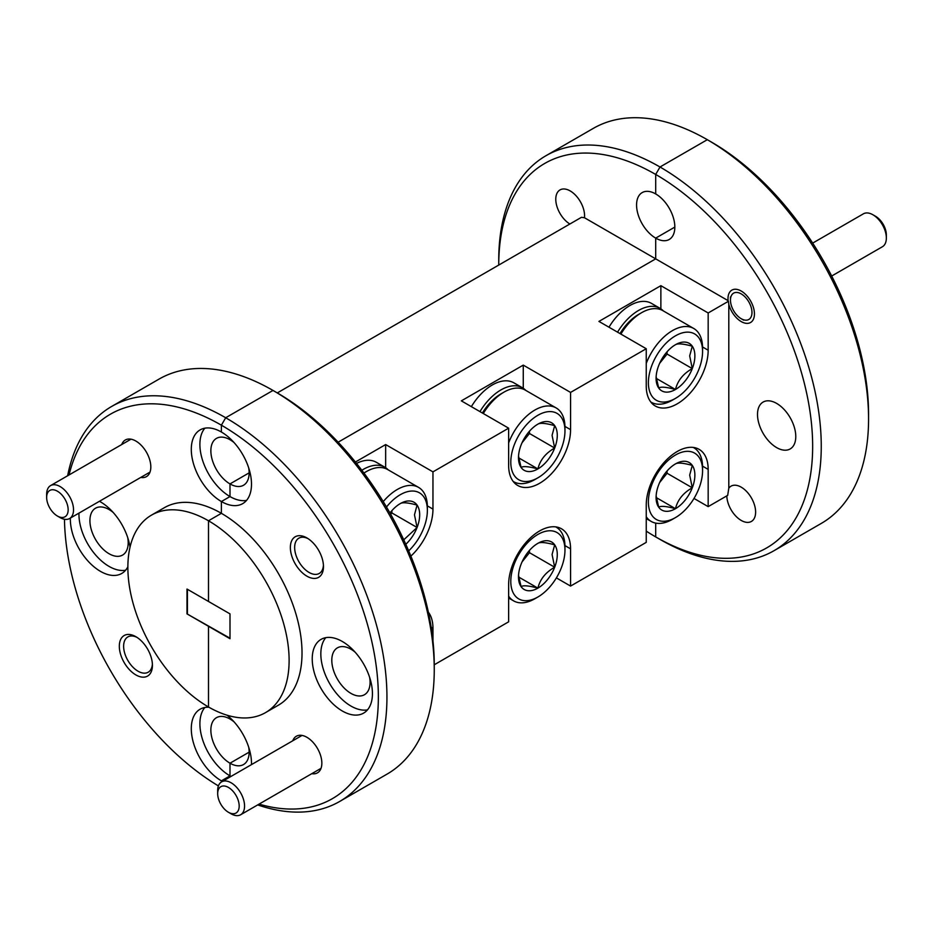 <?xml version="1.0" encoding="UTF-8"?>
<svg xmlns="http://www.w3.org/2000/svg" width="933" height="933" viewBox="0 0 933 933"><rect width="100%" height="100%" fill="white"/><g stroke="black" fill="none" stroke-linecap="round" stroke-linejoin="round"><path stroke-width="1.4" d="M569.865 224.002A20.374 11.767 60 0 1 556.814 206.041A20.374 11.767 60 0 1 559.998 189.924A20.374 11.767 60 0 1 570.191 190.927A20.374 11.767 60 0 1 584.49 217.751L655.701 258.861L655.701 238.125L655.701 258.861L338.131 442.207L655.701 258.861L728.102 300.659A18.695 10.799 60 0 1 731.869 290.116A18.695 10.799 60 0 1 741.222 291.038A18.695 10.799 60 0 1 753.432 307.517A18.695 10.799 60 0 1 750.575 322.503A18.695 10.799 60 0 1 741.222 321.582A18.695 10.799 60 0 1 728.801 304.391L728.801 488.204A20.374 11.767 60 0 1 731.04 486.163A20.374 11.767 60 0 1 741.222 487.166A20.374 11.767 60 0 1 754.529 505.126A20.374 11.767 60 0 1 751.403 521.442A20.374 11.767 60 0 1 741.222 520.439A20.374 11.767 60 0 1 726.819 495.855M776.641 447.607A27.057 15.628 60 0 1 758.961 423.757A27.057 15.628 60 0 1 763.112 402.065A27.057 15.628 60 0 1 776.641 403.406A27.057 15.628 60 0 1 794.321 427.256A27.057 15.628 60 0 1 790.169 448.948A27.057 15.628 60 0 1 776.641 447.607M342.329 641.496A42.568 24.573 -120 0 0 321.045 639.385A42.568 24.573 -120 0 0 314.526 673.498A42.568 24.573 -120 0 0 342.329 711.004A42.568 24.573 -120 0 0 363.613 713.115A42.568 24.573 -120 0 0 370.144 679.002A42.568 24.573 -120 0 0 342.329 641.496M325.792 637.659A42.568 24.573 -120 0 0 324.439 672.483A42.568 24.573 -120 0 0 350.936 706.048A42.568 24.573 -120 0 0 367.485 709.873M355.03 652.074A27.057 15.628 -120 0 0 350.936 649.193A27.057 15.628 -120 0 0 337.408 647.852A27.057 15.628 -120 0 0 333.256 669.532A27.057 15.628 -120 0 0 350.936 693.382A27.057 15.628 -120 0 0 364.465 694.723A27.057 15.628 -120 0 0 369.631 677.346M306.91 537.933A23.418 13.517 -120 0 0 290.361 547.496A23.418 13.517 -120 0 0 306.91 576.174A23.418 13.517 -120 0 0 323.471 566.611A23.418 13.517 -120 0 0 306.91 537.933L306.91 537.933M308.03 538.621A20.374 11.767 -120 0 0 298.875 538.166A20.374 11.767 -120 0 0 295.749 554.494A20.374 11.767 -120 0 0 309.068 572.442A20.374 11.767 -120 0 0 319.249 573.457A20.374 11.767 -120 0 0 323.424 565.305M311.797 773.679A21.132 12.199 -120 0 0 321.85 763.171A21.132 12.199 -120 0 0 306.91 737.292L306.91 737.292A21.132 12.199 -120 0 0 292.787 740.755M660.004 539.402L655.701 536.918L655.701 523.11L655.701 536.918A221.961 128.148 -120 0 0 812.655 446.301A221.961 128.148 -120 0 0 655.701 174.448L660.004 166.995A228.049 131.658 60 0 1 808.981 367.952A228.049 131.658 60 0 1 774.028 550.692A228.049 131.658 60 0 1 660.004 539.402L655.701 536.918L660.004 539.402M711.611 142.178L707.307 139.693L660.004 166.995L707.307 139.693L711.611 142.178A221.961 128.148 60 0 1 868.565 414.019L868.565 418.987A228.049 131.658 -120 0 0 707.307 139.693L707.307 139.693A228.049 131.658 -120 0 0 593.283 128.392L545.98 155.706A228.049 131.658 60 0 1 660.004 166.995L655.701 174.448L655.701 193.936L655.701 174.448A221.961 128.148 -120 0 0 498.747 265.065L498.747 260.097A228.049 131.658 60 0 1 545.98 155.706M234.09 721.897A27.057 15.628 -120 0 0 229.996 719.016L229.996 717.734L229.996 719.016A27.057 15.628 -120 0 0 216.468 717.675A27.057 15.628 -120 0 0 212.316 739.368A27.057 15.628 -120 0 0 229.996 763.206L249.134 752.161L229.996 763.206A27.057 15.628 -120 0 0 243.525 764.547A27.057 15.628 -120 0 0 248.691 747.17M208.491 626.288L208.491 706.981A114.024 65.835 -120 0 0 265.508 712.625A114.024 65.835 -120 0 0 282.979 621.25A114.024 65.835 -120 0 0 208.491 520.777L208.491 601.458L229.996 613.879L229.996 638.708L186.997 613.879L186.997 589.05L208.491 601.458L208.491 520.777L221.389 513.325L208.491 520.777A114.024 65.835 -120 0 0 151.484 515.133A114.024 65.835 -120 0 0 134.002 606.497A114.024 65.835 -120 0 0 208.491 706.981L208.491 626.288M234.09 442.592A27.057 15.628 -120 0 0 229.996 439.711A27.057 15.628 -120 0 0 216.468 438.382A27.057 15.628 -120 0 0 212.316 460.062A27.057 15.628 -120 0 0 229.996 483.912L229.996 496.566L221.389 501.534L221.389 513.325L221.389 501.534L229.996 496.566L229.996 483.912L249.134 472.856L229.996 483.912A27.057 15.628 -120 0 0 243.525 485.253A27.057 15.628 -120 0 0 248.691 467.876M655.701 238.125L674.839 227.081L655.701 238.125A27.057 15.628 60 0 1 638.02 214.275A27.057 15.628 60 0 1 642.172 192.595A27.057 15.628 60 0 1 655.701 193.936A27.057 15.628 60 0 1 673.381 217.786A27.057 15.628 60 0 1 669.229 239.466A27.057 15.628 60 0 1 655.701 238.125M774.028 550.692L821.332 523.39A228.049 131.658 -120 0 0 868.565 418.987M339.717 801.435L387.02 774.133A228.049 131.658 -120 0 0 434.253 669.731A228.049 131.658 -120 0 0 272.996 390.437L225.693 417.751A228.049 131.658 60 0 1 374.669 618.707A228.049 131.658 60 0 1 339.717 801.435A228.049 131.658 60 0 1 257.683 804.911M259.071 804.118A221.961 128.148 -120 0 0 377.2 674.466A221.961 128.148 -120 0 0 221.389 425.191L225.693 417.751L272.996 390.437L277.299 392.921A221.961 128.148 60 0 1 434.253 664.774L434.253 669.731M229.996 439.711L229.996 438.44L229.996 439.711M67.642 475.76A228.049 131.658 60 0 1 111.668 406.45A228.049 131.658 60 0 1 225.693 417.751L221.389 425.191L221.389 432.026L221.389 425.191A221.961 128.148 -120 0 0 69.03 474.955M204.852 707.494A42.568 24.573 -120 0 0 203.499 742.306A42.568 24.573 -120 0 0 229.996 775.871L221.389 780.839L221.389 781.982L221.389 780.839L229.996 775.871L229.996 763.206L229.996 775.871A42.568 24.573 -120 0 0 230.999 776.431M355.391 462.033L385.656 444.563L432.959 471.865L508.637 428.177L461.345 400.863L523.261 365.118L570.564 392.42L646.242 348.732L598.939 321.419L660.867 285.673L708.17 312.975L728.393 301.301L728.102 300.659M728.801 488.204L727.682 495.365L708.17 506.631L708.17 469.392A43.781 25.284 120 0 0 699.097 449.344A43.781 25.284 120 0 0 665.357 461.077A43.781 25.284 120 0 0 646.242 505.138L646.242 542.376L570.564 586.076L570.564 548.837A43.781 25.284 120 0 0 561.491 528.789A43.781 25.284 120 0 0 527.751 540.522A43.781 25.284 120 0 0 508.637 584.583L508.637 621.821L434.253 664.774M728.801 304.391L728.393 301.301M708.17 312.975L708.17 350.225A43.781 25.284 -60 0 1 689.055 394.286A43.781 25.284 -60 0 1 655.316 406.018A43.781 25.284 -60 0 1 646.242 385.97L646.242 348.732M570.564 392.42L570.564 429.658A43.781 25.284 -60 0 1 551.45 473.731A43.781 25.284 -60 0 1 517.71 485.463A43.781 25.284 -60 0 1 508.637 465.415L508.637 428.177M432.959 471.865L432.959 509.103A43.781 25.284 -60 0 1 410.87 556.115M432.959 640.843L432.959 628.282A43.781 25.284 120 0 0 428.364 612.176M694 498.444L708.17 506.631M556.383 577.889L570.564 586.076M660.867 285.673L660.867 308.835M523.261 365.118L523.261 388.28M385.656 444.563L385.656 467.725M229.996 638.207L186.997 613.879M265.508 712.625L278.407 705.173A114.024 65.835 -120 0 0 295.889 613.809A114.024 65.835 -120 0 0 221.389 513.325A114.024 65.835 -120 0 0 164.383 507.68L151.484 515.133M221.389 501.534A42.568 24.573 -120 0 0 242.673 503.645A42.568 24.573 -120 0 0 249.204 469.532A42.568 24.573 -120 0 0 221.389 432.026A42.568 24.573 -120 0 0 200.105 429.915A42.568 24.573 -120 0 0 193.586 464.028A42.568 24.573 -120 0 0 221.389 501.534M208.969 707.249A42.568 24.573 -120 0 0 200.105 709.208A42.568 24.573 -120 0 0 193.586 743.321A42.568 24.573 -120 0 0 221.389 780.839A42.568 24.573 -120 0 0 222.404 781.399M251.478 764.605A42.568 24.573 -120 0 0 227.022 715.179M204.852 428.189A42.568 24.573 -120 0 0 203.499 463.013A42.568 24.573 -120 0 0 229.996 496.566A42.568 24.573 -120 0 0 246.545 500.403M130.025 547.181A42.568 24.573 -120 0 0 100.449 501.849A42.568 24.573 -120 0 0 99.446 501.289M70.372 518.072A42.568 24.573 -120 0 0 100.449 571.358A42.568 24.573 -120 0 0 121.733 573.468A42.568 24.573 -120 0 0 127.868 566.786M78.967 513.103A42.568 24.573 -120 0 0 109.056 566.401A42.568 24.573 -120 0 0 125.605 570.226M113.15 512.415A27.057 15.628 -120 0 0 109.056 509.546A27.057 15.628 -120 0 0 95.528 508.205A27.057 15.628 -120 0 0 91.376 529.886A27.057 15.628 -120 0 0 109.056 553.736A27.057 15.628 -120 0 0 122.585 555.077A27.057 15.628 -120 0 0 127.751 537.7M135.88 636.691A23.418 13.517 -120 0 0 119.319 646.242A23.418 13.517 -120 0 0 135.88 674.921A23.418 13.517 -120 0 0 152.429 665.357A23.418 13.517 -120 0 0 135.88 636.691L135.88 636.691M136.988 637.367A20.374 11.767 -120 0 0 127.844 636.924A20.374 11.767 -120 0 0 124.719 653.24A20.374 11.767 -120 0 0 138.026 671.2A20.374 11.767 -120 0 0 148.219 672.203A20.374 11.767 -120 0 0 152.394 664.051M140.755 477.439A21.132 12.199 -120 0 0 150.819 466.932A21.132 12.199 -120 0 0 135.88 441.052L135.88 441.052A21.132 12.199 -120 0 0 121.757 444.516M584.49 217.751L581.469 217.307L277.299 392.921L272.996 390.437A228.049 131.658 -120 0 0 158.972 379.136L111.668 406.45M646.242 531.122A221.961 128.148 -120 0 0 655.701 536.918M187.428 613.634L187.428 589.294M64.47 519.261A221.961 128.148 -120 0 0 218.415 785.913M620.002 333.582A38.311 22.124 -60 0 1 638.499 314.468L641.519 312.73A42.568 24.573 120 0 0 620.888 334.084M646.242 363.462A42.568 24.573 -60 0 1 693.755 328.498L662.803 310.619A42.568 24.573 120 0 0 641.519 312.73M702.572 351.461A38.311 22.124 120 0 0 675.48 335.822A38.311 22.124 120 0 0 648.388 382.74A38.311 22.124 120 0 0 675.48 398.379A38.311 22.124 120 0 0 702.572 351.461L702.572 347.986A42.568 24.573 -60 0 0 693.755 328.498M694.875 355.905A27.43 15.838 120 0 0 692.286 346.201A27.43 15.838 120 0 0 675.48 344.709A27.43 15.838 120 0 0 658.686 365.596A27.43 15.838 120 0 0 656.086 378.297A27.43 15.838 120 0 0 658.686 388A27.43 15.838 120 0 0 675.48 389.493A27.43 15.838 120 0 0 692.286 368.605A27.43 15.838 120 0 0 694.875 355.905M656.132 376.734L658.686 388C660.856 386.542 666.454 387.043 675.48 389.493C677.65 380.641 683.248 373.678 692.286 368.605L689.685 355.905L692.286 346.201C683.341 343.752 677.743 343.251 675.48 344.709M675.48 398.379L672.471 400.117A42.568 24.573 -60 0 1 651.187 402.228A42.568 24.573 -60 0 1 650.779 401.983L651.187 402.228M659.654 363.299L667.083 354.05L667.083 351.764M656.296 378.413L675.48 389.493M667.083 354.05L692.286 368.605M482.396 413.027A38.311 22.124 -60 0 1 500.904 393.913L503.913 392.175A42.568 24.573 120 0 0 483.282 413.529M508.637 442.907A42.568 24.573 -60 0 1 556.161 407.943L525.197 390.064A42.568 24.573 120 0 0 503.913 392.175M564.966 430.906A38.311 22.124 120 0 0 537.886 415.267A38.311 22.124 120 0 0 510.794 462.185A38.311 22.124 120 0 0 537.886 477.824A38.311 22.124 120 0 0 564.966 430.906L564.966 427.431A42.568 24.573 -60 0 0 556.161 407.943M557.281 435.349A27.43 15.838 120 0 0 554.68 425.646A27.43 15.838 120 0 0 537.886 424.153A27.43 15.838 120 0 0 521.081 445.041A27.43 15.838 120 0 0 518.491 457.741A27.43 15.838 120 0 0 521.081 467.445A27.43 15.838 120 0 0 537.886 468.937A27.43 15.838 120 0 0 554.68 448.05A27.43 15.838 120 0 0 557.281 435.349M518.526 456.179L521.081 467.445C523.25 465.987 528.848 466.488 537.886 468.937C540.044 460.086 545.653 453.111 554.68 448.05L552.079 435.349L554.68 425.646C545.747 423.197 540.149 422.696 537.886 424.153M537.886 477.824L534.877 479.562A42.568 24.573 -60 0 1 513.582 481.673A42.568 24.573 -60 0 1 513.185 481.428L513.582 481.673M522.048 442.743L529.477 433.495L529.477 431.209M518.69 457.858L537.886 468.937M529.477 433.495L554.68 448.05M383.241 501.604A42.568 24.573 -60 0 1 418.555 487.388L387.592 469.509A42.568 24.573 120 0 0 366.307 471.62A42.568 24.573 120 0 0 363.952 473.078M408.689 550.878A38.311 22.124 120 0 0 427.372 510.351A38.311 22.124 120 0 0 413.704 491.073A38.311 22.124 120 0 0 386.495 507.016M427.372 510.351L427.372 506.876A42.568 24.573 -60 0 0 418.555 487.388M405.797 544.277A27.43 15.838 120 0 0 417.074 527.495A27.43 15.838 120 0 0 419.675 514.794A27.43 15.838 120 0 0 417.074 505.091A27.43 15.838 120 0 0 400.28 503.598A27.43 15.838 120 0 0 389.947 512.998M403.756 539.81L417.074 527.495L414.474 514.794L417.074 505.091C408.141 502.642 402.543 502.141 400.28 503.598M390.729 514.375L391.883 512.94L391.883 510.654M391.883 512.94L417.074 527.495M564.966 550.085A38.311 22.124 120 0 0 537.886 534.446A38.311 22.124 120 0 0 510.794 581.364A38.311 22.124 120 0 0 537.886 597.003A38.311 22.124 120 0 0 564.966 550.085L564.966 546.61A42.568 24.573 -60 0 0 556.161 527.122L555.73 526.877A42.568 24.573 -60 0 1 556.161 527.122M557.281 554.529A27.43 15.838 120 0 0 554.68 544.837A27.43 15.838 120 0 0 537.886 543.333A27.43 15.838 120 0 0 521.081 564.232A27.43 15.838 120 0 0 518.491 576.921A27.43 15.838 120 0 0 521.081 586.624A27.43 15.838 120 0 0 537.886 588.128A27.43 15.838 120 0 0 554.68 567.229A27.43 15.838 120 0 0 557.281 554.529M518.526 575.358L521.081 586.624C523.25 585.166 528.848 585.667 537.886 588.128C540.044 579.265 545.653 572.302 554.68 567.229L552.079 554.529L554.68 544.837C545.747 542.388 540.149 541.886 537.886 543.333M537.886 597.003L534.877 598.753A42.568 24.573 -60 0 1 513.582 600.852A42.568 24.573 -60 0 1 508.637 596.187M522.048 561.923L529.477 552.686L529.477 550.388M518.69 577.049L537.886 588.128M529.477 552.686L554.68 567.229M702.572 470.652A38.311 22.124 120 0 0 675.48 455.012A38.311 22.124 120 0 0 648.388 501.942A38.311 22.124 120 0 0 675.48 517.582A38.311 22.124 120 0 0 702.572 470.652L702.572 467.176A42.568 24.573 -60 0 0 693.755 447.688L693.301 447.432A42.568 24.573 -60 0 1 693.755 447.688M694.875 475.095A27.43 15.838 120 0 0 692.286 465.404A27.43 15.838 120 0 0 675.48 463.899A27.43 15.838 120 0 0 658.686 484.798A27.43 15.838 120 0 0 656.086 497.499A27.43 15.838 120 0 0 658.686 507.19A27.43 15.838 120 0 0 675.48 508.695A27.43 15.838 120 0 0 692.286 487.796A27.43 15.838 120 0 0 694.875 475.095M656.132 495.924L658.686 507.19C660.856 505.733 666.454 506.234 675.48 508.695C677.65 499.831 683.248 492.869 692.286 487.796L689.685 475.095L692.286 465.404C683.341 462.955 677.743 462.453 675.48 463.899M675.48 517.582L672.471 519.319A42.568 24.573 -60 0 1 651.187 521.43A42.568 24.573 -60 0 1 646.242 516.754M659.654 482.501L667.083 473.253L667.083 470.955M656.296 497.616L675.48 508.695M667.083 473.253L692.286 487.796M231.127 813.821L228.433 812.27A15.208 8.782 -120 0 0 239.186 806.065A15.208 8.782 -120 0 0 228.433 787.44A15.208 8.782 -120 0 0 217.681 793.656A15.208 8.782 -120 0 0 228.433 812.27L231.127 813.821A18.998 10.974 60 0 0 240.621 814.766A18.998 10.974 60 0 0 243.536 799.534A18.998 10.974 60 0 0 231.127 782.787A18.998 10.974 60 0 0 221.622 781.842A18.998 10.974 60 0 0 217.681 790.543L217.681 793.656M60.085 517.582L57.403 516.031A15.208 8.782 -120 0 0 68.156 509.826A15.208 8.782 -120 0 0 57.403 491.201A15.208 8.782 -120 0 0 46.65 497.406A15.208 8.782 -120 0 0 57.403 516.031L60.085 517.582A18.998 10.974 60 0 0 69.59 518.526A18.998 10.974 60 0 0 72.506 503.295A18.998 10.974 60 0 0 60.085 486.548A18.998 10.974 60 0 0 50.58 485.603A18.998 10.974 60 0 0 46.65 494.303L46.65 497.406M741.222 318.724A15.208 8.782 -120 0 0 751.975 312.508A15.208 8.782 -120 0 0 741.222 293.895A15.208 8.782 -120 0 0 730.469 300.099A15.208 8.782 -120 0 0 741.222 318.724L743.694 320.147L741.222 318.724M875.597 216.316L872.915 214.765L875.597 216.316A15.208 8.782 60 0 1 886.35 234.929L886.35 238.032A18.998 10.974 -120 0 0 872.915 214.765L872.915 214.765A18.998 10.974 -120 0 0 863.41 213.82L812.678 243.105M831.688 276.028L882.42 246.732A18.998 10.974 -120 0 0 886.35 238.032M663.398 310.969A43.175 24.923 120 0 0 660.097 308.356L651.491 303.388A43.175 24.923 120 0 0 608.969 327.215M660.097 308.356A43.175 24.923 120 0 0 617.564 332.171M525.792 390.414A43.175 24.923 120 0 0 522.492 387.801L513.885 382.833A43.175 24.923 120 0 0 471.363 406.648M522.492 387.801A43.175 24.923 120 0 0 479.97 411.616M388.198 469.859A43.175 24.923 120 0 0 384.886 467.246L376.291 462.278A43.175 24.923 120 0 0 356.511 463.433M384.886 467.246A43.175 24.923 120 0 0 361.841 470.267M702.561 466.15L708.17 469.392M564.955 545.595L570.564 548.837M431.163 627.244L432.959 628.282M702.561 346.983L708.17 350.225M564.955 426.428L570.564 429.658M427.361 505.873L432.959 509.103M363.905 473.008L366.307 471.62M513.582 600.852L508.637 597.995M651.187 521.43L646.242 518.573M321.034 768.337L240.621 814.766M302.035 735.426L221.622 781.842M150.003 472.098L69.59 518.526M130.993 439.186L50.58 485.603M730.469 300.099L730.469 296.997"/></g></svg>
